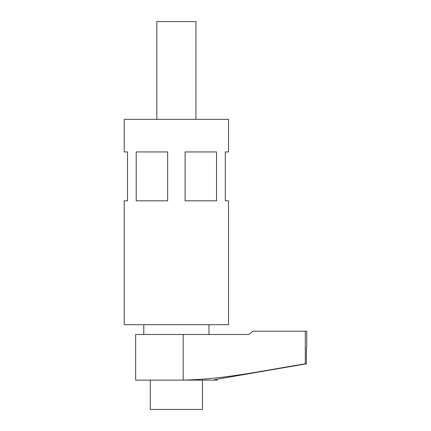 <?xml version="1.0" encoding="UTF-8"?>
<svg xmlns="http://www.w3.org/2000/svg" width="431" height="431" viewBox="0 0 431 431"><rect width="100%" height="100%" fill="white"/><g stroke="black" fill="none" stroke-linecap="round" stroke-linejoin="round"><path stroke-width="0.65" d="M150.306 380.115L150.306 409.45L202.462 409.45L202.462 380.115L205.722 380.115L183.17 380.115C224.319 379.307 264.763 370.326 305.293 363.812L305.293 331.218L252.755 331.218L249.021 334.478L183.17 334.478L183.17 380.115L217.132 380.115L217.132 379.188L306.403 363.812L219.594 378.763C215.398 379.474 213.663 379.926 214.39 380.115L214.094 380.083M208.981 334.478L208.981 324.699M143.787 334.478L143.787 324.699M183.17 380.115L135.636 380.115L135.636 334.478L183.17 334.478M249.021 334.478L250.89 332.851M250.917 332.829L252.755 331.218M306.77 347.515L306.77 331.218L305.293 331.218M306.403 347.58L306.403 363.812L305.293 363.812M214.062 380.045L214.39 379.856M195.943 119.339L195.943 21.55L156.825 21.55L156.825 119.339M136.218 151.938L136.218 200.83L167.654 200.83L167.654 151.938L136.218 151.938M216.551 151.938L185.114 151.938L185.114 200.83L216.551 200.83L216.551 151.938M228.538 119.339L124.23 119.339L124.23 151.938L127.49 151.938L127.49 200.83L124.23 200.83L124.23 324.699L228.538 324.699L228.538 200.83L225.278 200.83L225.278 151.938L228.538 151.938L228.538 119.339"/></g></svg>
